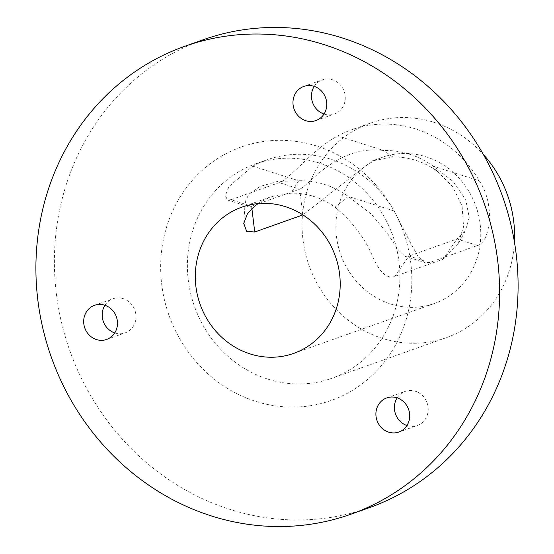 <?xml version="1.0" encoding="UTF-8"?>
<svg xmlns="http://www.w3.org/2000/svg" width="554" height="554" viewBox="0 0 554 554"><rect width="100%" height="100%" fill="white"/><g stroke="black" fill="none" stroke-linecap="round" stroke-linejoin="round"><path stroke-width="0.42" stroke-dasharray="2.77 2.08" d="M190.548 238.421A113.792 105.281 70.5 0 1 255.595 163.852A113.792 105.281 70.5 0 1 364.082 190.347A113.792 105.281 70.5 0 1 396.747 303.765A113.792 105.281 70.5 0 1 331.701 378.334A113.792 105.281 70.5 0 1 223.207 351.838A113.792 105.281 70.5 0 1 190.548 238.421M408.097 312.331A134.477 124.421 -109.5 0 0 316.666 146.034A134.477 124.421 -109.5 0 0 164.4 235.111A134.477 124.421 -109.5 0 0 255.83 401.401A134.477 124.421 -109.5 0 0 408.097 312.331M231.066 199.696L279.161 182.633C289.673 179.413 313.232 148.417 337.788 135.965A113.792 105.281 70.5 0 1 351.776 129.726A113.792 105.281 70.5 0 1 479.314 180.812C496.252 206.289 489.431 242.666 477.548 245.491L429.454 262.561L425.167 262.644L418.291 256.744L411.248 244.376L394.226 211.005A113.792 105.281 -109.5 0 0 266.696 159.919A113.792 105.281 -109.5 0 0 252.7 166.158L228.961 186.58L225.367 195.59L227.507 200.008L231.066 199.696L251.592 206.199L256.26 204.544M514.437 242.029A113.792 105.281 70.5 0 1 511.425 263.074A113.792 105.281 70.5 0 1 446.379 337.642A113.792 105.281 70.5 0 1 337.892 311.147A113.792 105.281 70.5 0 1 305.226 197.73A113.792 105.281 70.5 0 1 370.273 123.161A113.792 105.281 70.5 0 1 483.372 154.49M314.215 86.382A18.102 16.752 70.5 0 1 322.31 79.866A18.102 16.752 70.5 0 1 339.574 84.083A18.102 16.752 70.5 0 1 344.768 102.123A18.102 16.752 70.5 0 1 334.422 113.986A18.102 16.752 70.5 0 1 324.021 114.034M104.928 305.275A18.102 16.752 70.5 0 1 113.03 298.758A18.102 16.752 70.5 0 1 130.287 302.969A18.102 16.752 70.5 0 1 135.481 321.015A18.102 16.752 70.5 0 1 125.135 332.878A18.102 16.752 70.5 0 1 114.74 332.926M397.142 397.869A18.102 16.752 70.5 0 1 405.244 391.353A18.102 16.752 70.5 0 1 422.501 395.563A18.102 16.752 70.5 0 1 427.702 413.609A18.102 16.752 70.5 0 1 417.349 425.472A18.102 16.752 70.5 0 1 406.955 425.52M478.621 252.672A77.581 71.785 70.5 0 1 434.274 303.516A77.581 71.785 70.5 0 1 360.301 285.455A77.581 71.785 70.5 0 1 338.03 208.124A77.581 71.785 70.5 0 1 382.378 157.281A77.581 71.785 70.5 0 1 456.351 175.348A77.581 71.785 70.5 0 1 478.621 252.672M369.276 507.693A248.268 229.702 70.5 0 1 132.565 449.89A248.268 229.702 70.5 0 1 61.3 202.439A248.268 229.702 70.5 0 1 203.221 39.743M259.168 203.512L299.686 189.136C309.063 185.728 337.116 144.428 383.79 150.543A87.151 80.635 70.5 0 1 433.311 166.235L453.013 181.393L465.727 199.613L469.21 217.41L465.374 230.907L457.015 238.989L408.928 256.052L404.822 256.197L397.654 249.252L387.682 233.733L371.208 214.024L348.224 196.428A87.151 80.635 -109.5 0 0 298.703 180.736L277.45 181.449L259.847 186.525L248.774 194.336L245.159 201.871L247.846 206.455L251.592 206.199L251.855 208.346M257.471 203.657L270.719 196.905L290.975 193.201A77.581 71.785 70.5 0 1 335.059 207.168C352.032 221.309 364.463 237.528 372.357 255.809C379.414 272.346 386.9 279.202 394.794 276.384L442.888 259.32L457.923 244.314L463.553 226.787L462.112 206.123L452.59 186.511L436.926 171.02A77.581 71.785 -109.5 0 0 392.841 157.052L371.963 160.979L302.913 214.904M436.926 171.02L433.311 166.235L479.314 180.812M392.841 157.052L383.79 150.543L337.788 135.965M394.226 211.005L348.224 196.428L335.059 207.168M252.7 166.158L298.703 180.736L290.975 193.201M302.823 214.938L299.686 189.136L279.161 182.633M394.794 276.384L408.928 256.052L429.454 262.561M477.548 245.491L457.015 238.989L442.888 259.32M370.273 123.161L351.776 129.726M266.696 159.919L255.595 163.852M315.925 120.55L334.422 113.986M106.638 339.443L125.135 332.878M398.852 432.037L417.349 425.472M434.274 303.516L293.696 353.397M404.822 256.197L425.167 262.644M382.378 157.281L371.963 160.979M270.719 196.905L241.807 207.161M386.747 397.911L405.244 391.353M94.533 305.316L113.03 298.758M303.814 86.431L322.31 79.866M446.379 337.642L331.701 378.334M227.507 200.008L247.846 206.455M465.374 230.907L457.923 244.314M245.159 201.871L243.76 223.442"/><path stroke-width="0.83" d="M483.372 154.49A113.792 105.281 70.5 0 1 514.437 242.029M324.021 114.034A18.102 16.752 70.5 0 1 311.964 91.729A18.102 16.752 70.5 0 1 314.215 86.382M326.271 108.688A18.102 16.752 70.5 0 1 315.925 120.55A18.102 16.752 70.5 0 1 298.661 116.34A18.102 16.752 70.5 0 1 293.468 98.293A18.102 16.752 70.5 0 1 303.814 86.431A18.102 16.752 70.5 0 1 321.078 90.648A18.102 16.752 70.5 0 1 326.271 108.688M114.74 332.926A18.102 16.752 70.5 0 1 102.677 310.621A18.102 16.752 70.5 0 1 104.928 305.275M116.991 327.573A18.102 16.752 70.5 0 1 106.638 339.443A18.102 16.752 70.5 0 1 89.381 335.225A18.102 16.752 70.5 0 1 84.18 317.179A18.102 16.752 70.5 0 1 94.533 305.316A18.102 16.752 70.5 0 1 111.79 309.534A18.102 16.752 70.5 0 1 116.991 327.573M406.955 425.52A18.102 16.752 70.5 0 1 394.898 403.215A18.102 16.752 70.5 0 1 397.142 397.869M409.205 420.174A18.102 16.752 70.5 0 1 398.852 432.037A18.102 16.752 70.5 0 1 381.595 427.82A18.102 16.752 70.5 0 1 376.401 409.78A18.102 16.752 70.5 0 1 386.747 397.911A18.102 16.752 70.5 0 1 404.005 402.128A18.102 16.752 70.5 0 1 409.205 420.174M338.051 302.553A77.581 71.785 70.5 0 1 293.696 353.397A77.581 71.785 70.5 0 1 219.723 335.336A77.581 71.785 70.5 0 1 197.453 258.005A77.581 71.785 70.5 0 1 241.807 207.161A77.581 71.785 70.5 0 1 315.78 225.229A77.581 71.785 70.5 0 1 338.051 302.553M184.724 46.307L203.221 39.743A248.268 229.702 70.5 0 1 439.931 97.546A248.268 229.702 70.5 0 1 511.197 344.997A248.268 229.702 70.5 0 1 369.276 507.693L350.779 514.257A248.268 229.702 70.5 0 1 114.069 456.454A248.268 229.702 70.5 0 1 42.803 209.003A248.268 229.702 70.5 0 1 184.724 46.307A248.268 229.702 70.5 0 1 421.435 104.11A248.268 229.702 70.5 0 1 492.7 351.561A248.268 229.702 70.5 0 1 350.779 514.257M302.913 214.904L254.736 232.001L246.662 231.413L243.76 223.442L247.499 213.602L257.471 203.657M256.26 204.544L259.168 203.512M254.736 232.001L251.855 208.346"/></g></svg>
